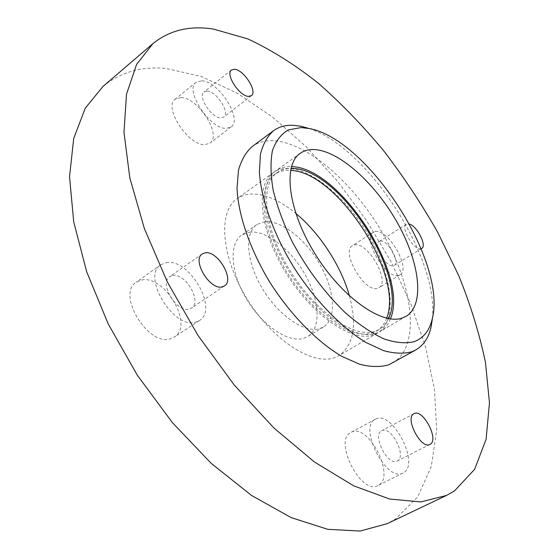 <?xml version="1.0" encoding="UTF-8"?>
<svg xmlns="http://www.w3.org/2000/svg" width="559" height="559" viewBox="0 0 559 559"><rect width="100%" height="100%" fill="white"/><g stroke="black" fill="none" stroke-linecap="round" stroke-linejoin="round"><path stroke-width="0.42" stroke-dasharray="2.79 2.1" d="M181.032 97.545C198.166 97.504 222.168 135.313 209.953 143.132L205.013 144.655C188.467 146.088 162.914 107.048 175.246 99.167L181.032 97.545M201.792 80.782C218.674 81.118 243.004 119.395 231.112 126.949L226.269 128.367C209.988 129.45 184.093 89.873 196.118 82.271L201.792 80.782M207.109 91.124C216.536 91.138 230.406 112.827 223.698 117.083L220.875 117.886C211.644 118.319 197.278 96.218 204.021 91.949L207.109 91.124M354.511 244.877C367.808 241.579 390.748 281.687 378.897 287.689L377.388 288.311C364.559 292.86 340.494 251.543 352.463 245.646L354.511 244.877M375.187 231.566C388.17 228.533 411.466 269.04 399.964 274.825L398.497 275.419C385.996 279.724 361.561 237.952 373.195 232.299L375.187 231.566M380.26 241.097C387.506 239.238 400.74 262.178 394.256 265.413L393.368 265.763C386.276 268.027 372.671 244.688 379.198 241.495L380.26 241.097M421.165 248.699L420.843 248.783C414.002 250.858 400.125 227.199 406.393 224.187L409.461 224.075M351.373 432.184C368.325 422.856 395.877 476.478 378.408 485.296L378.003 485.512C361.065 495.777 332.891 439.954 350.954 432.393L351.373 432.184M375.809 419.047C392.292 409.971 420.438 464.194 403.451 472.781L403.053 472.991C386.604 483.039 357.774 426.538 375.396 419.25L375.809 419.047M381.811 430.716C391.076 425.343 407.113 456.361 397.358 460.944L397.232 461.007C387.981 466.688 371.728 434.951 381.678 430.779L381.811 430.716M141.727 280.01C165.031 274.748 194.232 325.597 174.324 337.091L170.285 338.831C147.786 346.321 116.321 293.796 136.263 282.211L141.727 280.01M166.205 262.632C189.152 257.804 218.904 309.358 199.444 320.538L195.482 322.215C173.367 329.335 141.308 275.985 160.838 264.742L166.205 262.632M172.556 275.559C185.371 272.568 202.372 301.79 191.423 308.072L189.026 309.071C176.476 312.788 158.742 283.001 169.712 276.698L172.556 275.559M252.081 146.647C257.608 142.622 264.148 140.616 271.702 140.644C307.171 141.189 356.076 185.022 384.865 237.191C413.849 289.213 420.319 346.692 392.684 362.987M102.961 86.463C120.709 72.048 141.804 66.067 166.254 68.512L201.38 76.485L237.33 93.199L272.771 117.215L306.646 147.199L338.104 181.954L366.404 220.372L390.881 261.423L410.865 304.082L425.665 347.258L434.525 389.714L436.67 429.997L431.31 466.381L417.755 496.811L395.555 518.99L387.128 523.699M249.552 232.153C266.503 230.084 291.204 249.573 305.361 274.958C319.65 300.295 321.355 328.203 307.653 336.581L303.607 338.349C288.479 343.121 262.283 325.666 246.421 298.946C230.413 272.289 228.897 243.521 241.684 235.073L249.552 232.153M264.624 221.713C281.38 219.876 306.059 239.692 320.384 265.28C334.848 290.806 336.895 318.763 323.451 326.98L319.475 328.706C304.571 333.297 278.41 315.5 262.367 288.528C246.17 261.633 244.318 232.81 256.874 224.529L264.624 221.713M349.452 295.963C357.222 325.093 353.728 344.987 338.957 355.629L334.352 357.718C312.334 365.845 271.8 339.697 246.435 297.863C220.868 256.134 218.038 211.477 236.988 198.731C240.859 195.985 245.345 194.427 250.446 194.064C264.358 193.547 279.465 199.982 295.774 213.37M286.222 168.483C311.831 167.714 348.823 199.815 370.764 239.091C392.886 278.277 397.512 321.034 377.486 333.059L373.084 335.016C351.96 342.527 311.622 315.066 285.565 272.282C259.306 229.595 255.183 184.763 273.26 172.682C276.943 170.069 281.268 168.671 286.222 168.483M386.604 318.183C384.466 324.01 381.084 328.315 376.445 331.096L372.049 333.038C351.366 340.298 311.992 313.403 286.585 271.646C260.983 229.987 256.958 186.231 274.63 174.436C278.207 171.906 282.4 170.544 287.193 170.348L290.554 170.397M388.54 318.595C386.409 323.402 383.313 327.022 379.261 329.44L374.879 331.375C354.259 338.593 314.899 311.594 289.45 269.773C263.799 228.051 259.676 184.281 277.285 172.535C280.849 170.013 285.027 168.664 289.814 168.483L290.966 168.462M390.413 318.889C388.226 324.52 384.858 328.692 380.309 331.41L375.914 333.36C354.86 340.822 314.542 313.264 288.43 270.409C262.115 227.653 257.902 182.814 275.908 170.781C279.584 168.175 283.895 166.785 288.835 166.61L291.456 166.631M309.225 128.535C367.752 147.639 438.752 256.874 432.442 318.12M231.112 126.949L209.953 143.132M251.361 95.659L223.698 117.083M399.964 274.825L378.897 287.689M421.703 248.455L394.256 265.413M199.444 320.538L174.324 337.091M224.411 285.977L191.423 308.072M323.451 326.98L307.653 336.581M377.486 333.059L338.957 355.629M379.261 329.44L376.445 331.096M406.079 316.317L380.309 331.41M300.169 153.362L275.908 170.781M277.285 172.535L274.63 174.436M273.26 172.682L236.988 198.731M256.874 224.529L241.684 235.073M202.295 253.912L169.712 276.698M160.838 264.742L136.263 282.211M413.953 413.695L381.678 430.779M429.969 444.377L397.232 461.007M375.396 419.25L350.954 432.393M403.053 472.991L378.003 485.512M406.393 224.187L379.198 241.495M373.195 232.299L352.463 245.646M231.475 70.001L204.021 91.949M196.118 82.271L175.246 99.167"/><path stroke-width="0.84" d="M234.473 69.267C243.703 69.575 257.818 91.62 251.361 95.659L248.615 96.386C239.587 96.539 224.97 74.054 231.475 70.001L234.473 69.267M409.461 224.075C417.203 226.22 427.111 245.862 421.703 248.455L421.165 248.699M414.086 413.625C422.981 408.447 439.479 439.926 430.088 444.314L429.969 444.377C421.095 449.883 404.353 417.657 413.953 413.695L414.086 413.625M205.069 252.843C217.591 250.173 235.018 279.94 224.411 285.977L222.077 286.921C209.828 290.338 191.653 259.956 202.295 253.912L205.069 252.843M301.154 127.578L288.395 129.912C281.17 134.055 275.846 140.966 272.436 150.637C270.311 161.817 270.584 175.135 273.246 190.591C277.341 206.963 283.706 224.082 292.329 241.942C307.171 269.319 324.842 292.93 345.35 312.781C358.717 324.367 371.546 333.052 383.844 338.838C395.486 342.814 405.617 343.757 414.24 341.675C423.701 338.048 429.752 330.278 432.386 318.364C446.76 260.927 367.305 138.674 308.98 128.486L301.154 127.578M432.442 318.12L431.171 326.638C428.774 337.552 423.652 345.322 415.812 349.941L411.899 351.758C403.759 353.945 394.298 353.574 383.509 350.64L366.068 342.548C341.549 327.749 314.759 300.12 293.768 267.223C273.449 233.976 261.018 198.878 259.383 171.997L260.473 154.081C263.058 144.012 267.37 136.256 273.393 130.806C278.752 126.907 285.139 125.055 292.56 125.251L300.924 126.236L309.225 128.535M415.812 349.941L388.652 364.873C380.309 367.207 370.673 367.011 359.737 364.279L342.143 356.523C317.484 342.199 290.792 315.129 270.109 282.686C250.111 249.88 238.169 215.054 237.03 188.194L238.483 170.236C241.313 160.105 245.848 152.237 252.081 146.647L273.393 130.806M454.418 490.963L446.55 495.421L420.92 501.919L389.672 499.04L353.707 485.855L314.472 462.02L273.896 427.977L234.298 385.081L198.103 335.589L167.574 282.414L144.453 228.806L129.821 177.902L123.972 132.364L126.523 94.15L136.585 64.425L152.928 43.637C169.601 30.193 189.794 25.351 213.524 29.096L247.763 38.892C271.353 49.884 294.824 64.62 318.169 83.095C341.102 103.247 362.924 125.789 383.635 150.713C403.5 176.644 421.528 203.846 437.718 232.32L458.792 275.762C470.636 305.109 479.524 333.989 485.464 362.386L489.46 402.864L486.106 439.22L474.619 469.371L454.418 490.963M446.55 495.421L387.128 523.699L360.094 531.05L327.742 529.317L291.071 517.578L251.578 495.477L211.239 463.39L172.347 422.576L137.269 375.124L108.153 323.801L86.645 271.681L73.704 221.79L69.54 176.728L73.711 138.45L85.261 108.18L102.961 86.463L152.928 43.637M295.774 213.37C319.804 233.152 341.13 265.965 349.452 295.963M290.554 170.397C337.14 171.571 404.45 275.133 386.604 318.183M290.966 168.462C338.041 166.421 409.516 276.405 388.54 318.595M291.456 166.631C339.292 166.931 409.565 275.056 390.413 318.889M312.74 149.519C337.762 149.456 374.663 182.465 397.072 222.23C419.655 261.905 425.294 304.746 406.079 316.317L401.823 318.176C381.406 325.205 341.256 296.745 314.668 253.255C287.892 209.863 282.777 164.926 300.169 153.362C303.712 150.853 307.904 149.567 312.74 149.519M308.98 128.486L300.924 126.236M432.386 318.364L431.171 326.638"/></g></svg>
